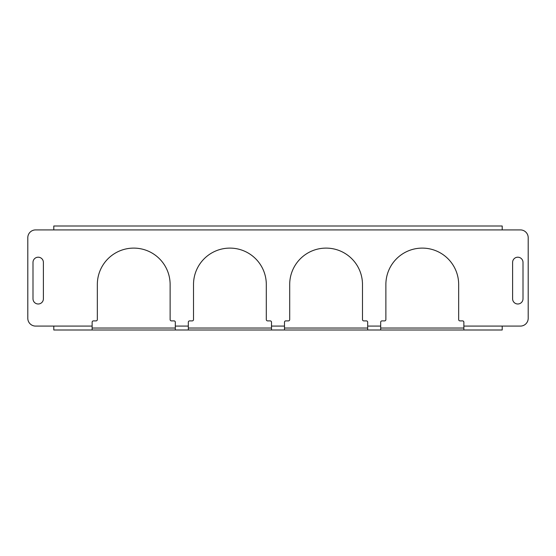 <?xml version="1.0" encoding="UTF-8"?>
<svg xmlns="http://www.w3.org/2000/svg" width="556" height="556" viewBox="0 0 556 556"><rect width="100%" height="100%" fill="white"/><g stroke="black" fill="none" stroke-linecap="round" stroke-linejoin="round"><path stroke-width="0.83" d="M38.197 303.993A5.199 5.199 0 0 0 43.396 298.794L43.396 262.404A5.199 5.199 0 0 0 38.197 257.206A5.199 5.199 0 0 0 32.999 262.404L32.999 298.794A5.199 5.199 0 0 0 38.197 303.993M517.803 303.993A5.199 5.199 0 0 0 523.001 298.794L523.001 262.404A5.199 5.199 0 0 0 517.803 257.206A5.199 5.199 0 0 0 512.604 262.404L512.604 298.794A5.199 5.199 0 0 0 517.803 303.993M188.317 322.188L188.317 329.993L271.502 329.993L271.502 322.188A1.3 1.3 0 0 0 270.202 320.888L267.603 320.888A1.3 1.3 0 0 1 266.303 319.589L266.303 284.498A36.39 36.39 0 0 0 229.913 248.108A36.39 36.39 0 0 0 193.516 284.498L193.516 319.589A1.3 1.3 0 0 1 192.216 320.888L189.617 320.888A1.3 1.3 0 0 0 188.317 322.188M284.498 322.188L284.498 329.993L367.683 329.993L367.683 322.188A1.3 1.3 0 0 0 366.383 320.888L363.784 320.888A1.3 1.3 0 0 1 362.484 319.589L362.484 284.498A36.39 36.39 0 0 0 326.087 248.108A36.39 36.39 0 0 0 289.697 284.498L289.697 319.589A1.3 1.3 0 0 1 288.397 320.888L285.798 320.888A1.3 1.3 0 0 0 284.498 322.188M380.679 322.188L380.679 329.993L463.864 329.993L463.864 322.188A1.3 1.3 0 0 0 462.564 320.888L459.965 320.888A1.3 1.3 0 0 1 458.665 319.589L458.665 284.498A36.39 36.39 0 0 0 422.268 248.108A36.39 36.39 0 0 0 385.878 284.498L385.878 319.589A1.3 1.3 0 0 1 384.578 320.888L381.979 320.888A1.3 1.3 0 0 0 380.679 322.188M271.502 329.993L284.498 329.993M367.683 329.993L380.679 329.993M463.864 329.993L502.207 329.993L502.207 326.087L520.402 326.087A7.798 7.798 0 0 0 528.2 318.289L528.2 237.711A7.798 7.798 0 0 0 520.402 229.913L53.793 229.913L53.793 226.007L502.207 226.007L502.207 229.913M92.136 322.188L92.136 329.993L175.321 329.993L175.321 322.188A1.3 1.3 0 0 0 174.021 320.888L171.422 320.888A1.3 1.3 0 0 1 170.122 319.589L170.122 284.498A36.39 36.39 0 0 0 133.732 248.108A36.39 36.39 0 0 0 97.335 284.498L97.335 319.589A1.3 1.3 0 0 1 96.035 320.888L93.436 320.888A1.3 1.3 0 0 0 92.136 322.188M175.321 329.993L188.317 329.993M53.793 229.913L35.598 229.913A7.798 7.798 0 0 0 27.8 237.711L27.8 318.289A7.798 7.798 0 0 0 35.598 326.087L92.136 326.087M502.207 226.007L494.409 226.007M92.136 329.993L53.793 329.993L53.793 326.087M53.793 329.993L61.591 329.993M494.409 329.993L502.207 329.993M92.136 328.04L175.321 328.04M188.317 328.04L271.502 328.04M284.498 328.04L367.683 328.04M380.679 328.04L463.864 328.04M271.502 326.087L284.498 326.087M367.683 326.087L380.679 326.087M463.864 326.087L502.207 326.087M175.321 326.087L188.317 326.087"/></g></svg>
